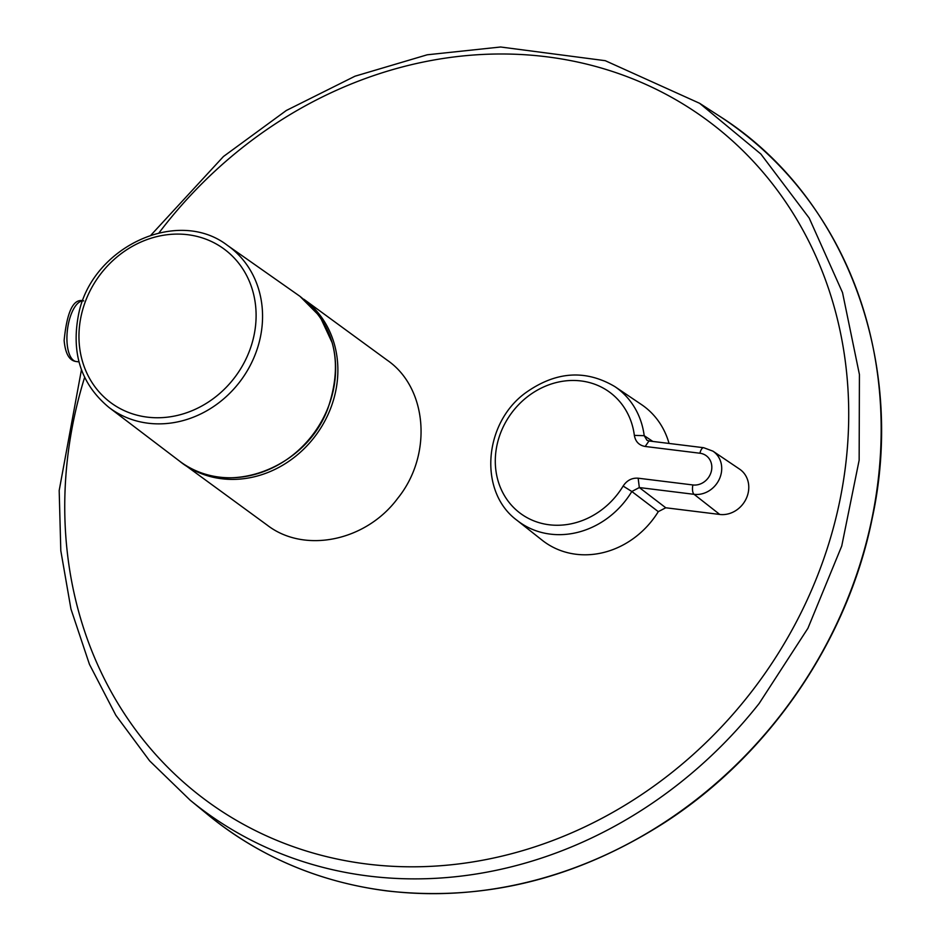 <?xml version="1.0" encoding="UTF-8"?>
<svg xmlns="http://www.w3.org/2000/svg" width="940" height="940" viewBox="0 0 940 940"><rect width="100%" height="100%" fill="white"/><g stroke="black" fill="none" stroke-linecap="round" stroke-linejoin="round"><path stroke-width="1.41" d="M739.568 469.119A25.462 22.584 126.2 0 1 746.501 498.024A25.462 22.584 126.2 0 1 719.758 514.45L665.767 507.776L639.329 487.555L694.084 494.322A24.252 21.514 -53.8 0 0 719.547 478.683A24.252 21.514 -53.8 0 0 712.943 451.153L739.568 469.119M645.192 446.465C639.094 445.384 635.475 441.694 634.359 435.396A75.247 66.74 -53.8 0 0 537.081 390.3A75.247 66.74 -53.8 0 0 511.572 505.344A75.247 66.74 -53.8 0 0 623.126 486.062C626.909 480.375 631.915 477.755 638.154 478.202L692.898 484.958A16.603 14.723 -53.8 0 0 711.416 470.952A16.603 14.723 -53.8 0 0 699.936 453.233L645.192 446.465L648.976 440.966L646.932 440.226L644.194 435.678A82.896 73.531 -53.8 0 0 614.831 386.587C585.373 369.209 555.493 371.382 525.202 393.108C483.419 423.799 478.472 492.102 517.035 520.337L542.227 540.265A84.106 74.601 126.2 0 0 658.294 511.642L665.767 507.776M614.831 386.587L641.456 404.553A84.106 74.601 126.2 0 1 669.045 443.445M658.294 511.642L631.821 491.491L639.329 487.555L638.154 478.202M652.842 441.436L644.194 435.678L634.359 435.396M623.126 486.062L631.821 491.491A82.896 73.531 -53.8 0 1 517.035 520.337M183.488 463.925L267.219 525.143C304.396 553.907 366.06 541.24 397.749 498.282C432.764 455.054 427.618 387.832 387.115 360.126L303.879 299.261M108.958 407.431L179.481 461.07A102.061 90.534 -53.8 0 0 179.517 461.094A102.061 90.534 -53.8 0 0 291.835 455.853A102.061 90.534 -53.8 0 0 332.22 342.83L319.953 316.486L299.942 296.312L227.445 245.387C177.167 206.518 90.569 247.761 78.361 315.558C71.205 353.898 81.404 384.519 108.958 407.431A100.392 89.041 -53.8 0 0 241.286 379.842A100.392 89.041 -53.8 0 0 227.445 245.387M82.744 300.87A30.55 12.643 97 0 0 67.328 330.81A30.55 12.643 97 0 0 76.21 361.524L78.995 361.888M719.758 514.45L694.084 494.322A7.649 3.161 97 0 1 692.898 484.958M699.936 453.233A7.649 3.161 -83 0 1 703.719 447.722L648.976 440.966M159.036 232.838A422.413 374.684 126.2 0 1 714.988 126.171A422.413 374.684 126.2 0 1 748.722 695.318A422.413 374.684 126.2 0 1 367.235 864.072A422.413 374.684 126.2 0 1 84.635 377.339M387.08 890.85A433.457 384.484 126.2 0 1 207.799 814.663C259.581 856.834 319.436 882.261 387.339 890.967C484.1 901.754 576.655 878.877 665.003 822.336C769.66 754.597 847.68 640.258 872.12 518.81C906.83 359.444 844.191 194.604 718.818 115.726A433.457 384.484 126.2 0 1 778.555 717.69A433.457 384.484 126.2 0 1 387.08 890.85M718.818 115.726L699.607 103.294L760.86 154.019L809.187 218.045L842.522 292.599L859.418 374.496L859.148 460.201L841.735 546.023L807.918 628.284L759.168 703.449A432.165 383.332 126.2 0 1 190.115 800.14L207.799 814.663M81.298 315.252A95.445 84.659 -53.8 0 0 193.135 410.24A95.445 84.659 -53.8 0 0 228.15 252.249A95.445 84.659 -53.8 0 0 81.298 315.252M303.914 299.296A101.99 90.463 126.2 0 1 316.263 434.668A101.99 90.463 126.2 0 1 183.535 463.961M83.707 300.894C73.555 298.004 67.022 311.187 64.132 340.456C65.33 353.698 69.36 360.725 76.21 361.524M712.943 451.153L703.719 447.722M699.607 103.294L605.266 60.689L500.609 47L427.23 54.79L355.003 76.199L286.324 110.485L223.462 156.498L151.058 235.012M81.451 369.761L59.185 490.515L60.806 550.699L70.958 609.038L89.429 664.286L115.843 715.269L149.648 760.883L190.115 800.14M299.954 296.323C334.499 324.335 343.817 361.712 327.884 408.454C305.559 469.765 224.766 498.529 179.517 461.094"/></g></svg>
